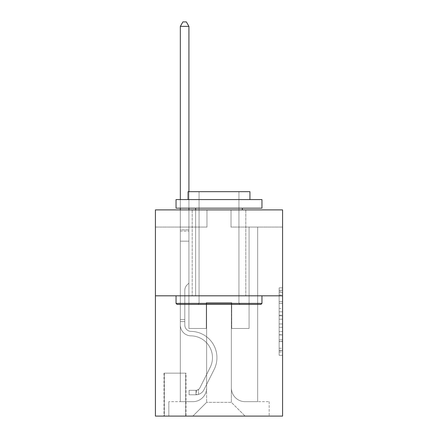 <?xml version="1.0" encoding="UTF-8"?>
<svg xmlns="http://www.w3.org/2000/svg" width="438" height="438" viewBox="0 0 438 438"><rect width="100%" height="100%" fill="white"/><g stroke="black" fill="none" stroke-linecap="round" stroke-linejoin="round"><path stroke-width="0.33" stroke-dasharray="2.19 1.64" d="M279.143 308.434L279.143 319.225L282.581 319.225L282.581 351.949L282.581 291.226L282.581 319.225L279.143 319.225L279.143 290.213L279.143 355.322L279.143 287.854L279.143 350.597L282.581 350.597L279.143 350.597L282.581 350.597L279.143 350.597L279.143 339.806L279.143 355.322L282.581 355.322L282.581 287.854L282.581 350.433L282.581 323.95L279.143 323.95L282.581 323.95L282.581 339.806L282.581 292.579L279.143 292.579L282.581 292.579L282.581 355.322L282.581 291.226L282.581 355.322L279.143 355.322L279.143 287.854L282.581 287.854L282.581 291.226L282.581 287.854L282.581 291.226L282.581 287.854L282.581 290.213L282.581 287.854L279.143 287.854L279.143 292.579L282.581 292.579L279.143 292.579L279.143 308.434L282.581 308.434M245.806 209.895L245.806 295.814L192.194 295.814L245.806 295.814L192.194 295.814L245.806 295.814L245.806 209.895L192.194 209.895L192.194 295.814L192.194 209.895L245.806 209.895M186.008 373.138L164.009 373.138L186.008 373.138L186.008 416.1L164.009 416.1L186.008 416.1M164.009 373.138L164.009 416.1M282.581 315.179L282.581 311.807L282.581 315.179L279.143 315.179L279.143 301.601L279.143 341.574L279.143 331.539L282.581 331.539L279.143 331.539L279.143 355.322L282.581 355.322L279.143 355.322L282.581 355.322L279.143 355.322L279.143 287.854L282.581 287.854L279.143 287.854L282.581 287.854L279.143 287.854L279.143 315.179L282.581 315.179M282.581 295.814L282.581 416.1L155.419 416.1L155.419 295.814L282.581 295.814L282.581 209.895L231.029 209.895L282.581 209.895L282.581 227.076L282.581 209.895L155.419 209.895L206.971 209.895L155.419 209.895L155.419 295.814L282.581 295.814L155.419 295.814M180.336 227.076L180.336 401.668L192.879 401.668A13.748 13.748 0 0 0 206.626 387.92L206.626 302.685L206.626 402.352L206.626 302.685L206.626 402.352L206.626 302.685L231.374 302.685L231.374 387.92A13.748 13.748 0 0 0 245.121 401.668L257.664 401.668L257.664 227.076L257.664 401.668L257.664 227.076L257.664 401.668L257.664 227.076L257.664 401.668L257.664 227.076L257.664 401.668L269.178 401.668L245.121 401.668L257.664 401.668L245.121 401.668L257.664 401.668L245.121 401.668L257.664 401.668L257.664 227.076L249.074 227.076L257.664 227.076L249.074 227.076L257.664 227.076L249.074 227.076L257.664 227.076L249.074 227.076L257.664 227.076L249.074 227.076L257.664 227.076L257.664 401.668L245.121 401.668A13.748 13.748 0 0 1 231.374 387.92A13.748 13.748 0 0 0 245.121 401.668A13.748 13.748 0 0 1 231.374 387.92A13.748 13.748 0 0 0 245.121 401.668A13.748 13.748 0 0 1 231.374 387.92A13.748 13.748 0 0 0 245.121 401.668A13.748 13.748 0 0 1 231.374 387.92L231.374 302.685L231.374 402.352L206.626 402.352L231.374 402.352L245.121 416.1L269.178 416.1L192.879 416.1L245.121 416.1L231.374 402.352L245.121 416.1L231.374 402.352L231.374 302.685L231.374 402.352L231.374 302.685L206.282 302.685L206.282 328.462L188.926 328.462L188.926 227.076L180.336 227.076L180.336 401.668L192.879 401.668A13.748 13.748 0 0 0 206.626 387.92L206.626 302.685L206.282 302.685L206.282 328.462L188.926 328.462L188.926 227.076L180.336 227.076L180.336 401.668L192.879 401.668L168.822 401.668L192.879 401.668L180.336 401.668L180.336 227.076L180.336 401.668L180.336 227.076L180.336 401.668L180.336 227.076L188.926 227.076L180.336 227.076L188.926 227.076L180.336 227.076L188.926 227.076L180.336 227.076L188.926 227.076L180.336 227.076L180.336 401.668L180.336 227.076M206.626 387.92L206.626 302.685L206.282 302.685L206.282 328.462L188.926 328.462L188.926 227.076L188.926 328.462L188.926 227.076L188.926 328.462L188.926 227.076L188.926 328.462L188.926 227.076L188.926 328.462L206.282 328.462L188.926 328.462L206.282 328.462L188.926 328.462L206.282 328.462L188.926 328.462L206.282 328.462L206.282 302.685L206.282 328.462L206.282 302.685L206.282 328.462L206.282 302.685L206.282 328.462L206.282 302.685L206.626 302.685L206.282 302.685L206.626 302.685L206.282 302.685L206.626 302.685L206.282 302.685L206.626 302.685L206.626 387.92A13.748 13.748 0 0 1 192.879 401.668A13.748 13.748 0 0 0 206.626 387.92A13.748 13.748 0 0 1 192.879 401.668A13.748 13.748 0 0 0 206.626 387.92A13.748 13.748 0 0 1 192.879 401.668A13.748 13.748 0 0 0 206.626 387.92M282.581 227.076L231.029 227.076L282.581 227.076M155.419 227.076L206.971 227.076L155.419 227.076L155.419 209.895L155.419 227.076M164.354 416.1L185.663 416.1L164.354 416.1L164.354 373.138L185.663 373.138L185.663 416.1L185.663 373.138L164.354 373.138L164.354 416.1M168.822 416.1L192.879 416.1L206.626 402.352L192.879 416.1L206.626 402.352L192.879 416.1L168.822 416.1L168.822 401.668L168.822 416.1M231.718 302.685L231.374 302.685L231.718 302.685L231.374 302.685L231.718 302.685L231.374 302.685L231.718 302.685L231.374 302.685L231.718 302.685L231.374 302.685L231.718 302.685L231.718 328.462L231.718 302.685M231.029 227.076L231.029 209.895L231.029 227.076M206.971 227.076L206.971 209.895L206.971 227.076M269.178 401.668L269.178 416.1L269.178 401.668M249.074 227.076L249.074 328.462L231.718 328.462L249.074 328.462L231.718 328.462L249.074 328.462L231.718 328.462L249.074 328.462L231.718 328.462L249.074 328.462L231.718 328.462L249.074 328.462L249.074 227.076M279.143 319.225L282.581 319.225L279.143 319.225M279.143 290.213L279.143 287.854L279.143 290.213L282.581 290.213L279.143 290.213M279.143 341.405L279.143 327.323L279.143 341.405L282.581 341.405L279.143 341.405M279.143 327.323L279.143 323.95L282.581 323.95L279.143 323.95L279.143 327.323L282.581 327.323L279.143 327.323M279.143 301.601L279.143 292.579L279.143 301.601L282.581 301.601L279.143 301.601M279.143 287.854L282.581 287.854L279.143 287.854L279.143 291.226L279.143 287.854L282.581 287.854M279.143 355.322L282.581 355.322L279.143 355.322L279.143 351.949L279.143 355.322M184.803 319.526L184.803 321.591L180.336 321.591L180.336 319.526L180.336 325.034L180.336 26.368L180.336 241.168L180.336 26.368L188.926 26.368L188.926 229.824L188.926 26.368L180.336 26.368L182.914 21.9L186.353 21.9L182.914 21.9L180.336 26.368L180.336 241.168L180.336 26.368L188.926 26.368L186.353 21.9L188.926 26.368L188.926 241.168L180.336 241.168L188.926 241.168L188.926 283.096L186.993 285.034A7.468 7.468 -8.7 0 0 184.803 290.312A7.468 7.468 171.3 0 1 186.993 285.034L188.926 283.096L188.926 26.368L180.336 26.368L182.914 21.9L186.353 21.9L182.914 21.9L180.336 26.368L180.336 325.034A10.824 10.824 -8.7 0 0 190.99 335.858A10.824 10.824 171.3 0 1 180.336 325.034L180.336 241.168L188.926 241.168L188.926 283.096L186.993 285.034A7.468 7.468 -34.1 0 0 184.803 290.312A7.468 7.468 145.9 0 1 186.993 285.034L188.926 283.096L188.926 241.168L180.336 241.168L180.336 325.034A10.824 10.824 -34.1 0 0 190.99 335.858A10.824 10.824 171.3 0 1 180.336 325.034L180.336 241.168L188.926 241.168L188.926 231.111L188.926 283.096L186.993 285.034A7.468 7.468 -34.1 0 0 184.803 290.312A7.468 7.468 145.9 0 1 186.993 285.034L188.926 283.096L188.926 241.168L180.336 241.168L180.336 325.034A10.824 10.824 -34.1 0 0 190.99 335.858A10.824 10.824 171.3 0 1 180.336 325.034L180.336 241.168L188.926 241.168L188.926 229.824L188.926 283.096L186.993 285.034A7.468 7.468 -34.1 0 0 184.803 290.312A7.468 7.468 145.9 0 1 186.993 285.034L188.926 283.096L188.926 241.168L180.336 241.168L180.336 325.034A10.824 10.824 -34.1 0 0 190.99 335.858A21.823 21.823 171.3 0 1 210.147 367.482A21.823 21.823 -8.7 0 0 190.99 335.858A10.824 10.824 145.9 0 1 180.336 325.034L180.336 241.168L188.926 241.168L188.926 26.368L186.353 21.9L188.926 26.368L188.926 283.096L186.993 285.034A7.468 7.468 -34.1 0 0 184.803 290.312A7.468 7.468 145.9 0 1 186.993 285.034L188.926 283.096L188.926 241.168L180.336 241.168L180.336 325.034L180.336 321.591L184.803 321.591L184.803 319.526L180.336 319.526L184.803 319.526L184.803 325.034L184.803 290.312L184.803 325.034A6.356 6.356 -8.7 0 0 191.061 331.391A6.356 6.356 171.3 0 1 184.803 325.034L184.803 290.312L184.803 325.034L184.803 319.526L180.336 319.526L184.803 319.526L184.803 325.034A6.356 6.356 -34.1 0 0 191.061 331.391A6.356 6.356 171.3 0 1 184.803 325.034L184.803 290.312L184.803 325.034A6.356 6.356 -34.1 0 0 191.061 331.391A6.356 6.356 171.3 0 1 184.803 325.034L184.803 290.312L184.803 325.034L184.803 319.526L180.336 319.526M195.972 394.791A9.105 9.105 -8.7 0 0 203.938 389.776L214.138 369.486A26.291 26.291 -8.7 0 0 191.061 331.391A26.291 26.291 171.3 0 1 214.138 369.486A26.291 26.291 -8.7 0 0 191.061 331.391A6.356 6.356 145.9 0 1 184.803 325.034A6.356 6.356 -34.1 0 0 191.061 331.391A6.356 6.356 145.9 0 1 184.803 325.034L184.803 290.312L184.803 325.034A6.356 6.356 -34.1 0 0 191.061 331.391A6.356 6.356 145.9 0 1 184.803 325.034A6.356 6.356 145.9 0 0 191.061 331.391A26.291 26.291 145.9 0 1 214.138 369.486A26.291 26.291 -8.7 0 0 191.061 331.391A6.356 6.356 145.9 0 1 184.803 325.034A6.356 6.356 145.9 0 0 191.061 331.391A26.291 26.291 145.9 0 1 214.138 369.486L203.938 389.776L214.138 369.486A26.291 26.291 -34.1 0 0 191.061 331.391A6.356 6.356 145.9 0 1 184.803 325.034A6.356 6.356 145.9 0 0 191.061 331.391A6.356 6.356 145.9 0 1 184.803 325.034A6.356 6.356 145.9 0 0 191.061 331.391A26.291 26.291 145.9 0 1 214.138 369.486A26.291 26.291 -34.1 0 0 191.061 331.391A6.356 6.356 145.9 0 1 184.803 325.034A6.356 6.356 145.9 0 0 191.061 331.391A26.291 26.291 145.9 0 1 214.138 369.486A26.291 26.291 -34.1 0 0 191.061 331.391A26.291 26.291 -34.1 0 1 214.138 369.486L203.938 389.776L214.138 369.486A26.291 26.291 -34.1 0 0 191.061 331.391A26.291 26.291 -34.1 0 1 214.138 369.486L203.938 389.776A9.105 9.105 171.3 0 1 198.551 394.364A9.105 9.105 -8.7 0 0 203.938 389.776L214.138 369.486A26.291 26.291 -34.1 0 0 191.061 331.391A26.291 26.291 -34.1 0 1 214.138 369.486A26.291 26.291 -34.1 0 0 191.061 331.391A26.291 26.291 -34.1 0 1 214.138 369.486L203.938 389.776L214.138 369.486A26.291 26.291 -34.1 0 0 191.061 331.391A26.291 26.291 -34.1 0 1 214.138 369.486L203.938 389.776A9.105 9.105 145.9 0 1 198.551 394.364C195.901 394.928 195.901 394.928 198.551 394.364C195.901 394.928 195.901 394.928 198.551 394.364A9.105 9.105 -34.1 0 0 203.938 389.776L214.138 369.486L203.938 389.776A9.105 9.105 145.9 0 1 198.551 394.364C195.901 394.928 195.901 394.928 198.551 394.364C195.901 394.928 195.901 394.928 198.551 394.364A9.105 9.105 -34.1 0 0 203.938 389.776L214.138 369.486L203.938 389.776A9.105 9.105 145.9 0 1 198.551 394.364C195.901 394.928 195.901 394.928 198.551 394.364C195.901 394.928 195.901 394.928 198.551 394.364A9.105 9.105 -34.1 0 0 203.938 389.776L214.138 369.486L203.938 389.776A9.105 9.105 145.9 0 1 198.551 394.364C195.901 394.928 195.901 394.928 198.551 394.364C195.901 394.928 195.901 394.928 198.551 394.364A9.105 9.105 -34.1 0 0 203.938 389.776A9.105 9.105 -8.7 0 1 195.972 394.791L195.972 390.318A4.637 4.637 -8.7 0 0 199.947 387.767L210.147 367.482A21.823 21.823 -8.7 0 0 190.99 335.858A10.824 10.824 145.9 0 1 180.336 325.034A10.824 10.824 -34.1 0 0 190.99 335.858A10.824 10.824 145.9 0 1 180.336 325.034A10.824 10.824 145.9 0 0 190.99 335.858A21.823 21.823 145.9 0 1 210.147 367.482A21.823 21.823 -8.7 0 0 190.99 335.858A10.824 10.824 145.9 0 1 180.336 325.034A10.824 10.824 145.9 0 0 190.99 335.858A21.823 21.823 145.9 0 1 210.147 367.482L199.947 387.767L210.147 367.482A21.823 21.823 -34.1 0 0 190.99 335.858A10.824 10.824 145.9 0 1 180.336 325.034A10.824 10.824 145.9 0 0 190.99 335.858A10.824 10.824 145.9 0 1 180.336 325.034A10.824 10.824 145.9 0 0 190.99 335.858A21.823 21.823 145.9 0 1 210.147 367.482A21.823 21.823 -34.1 0 0 190.99 335.858A10.824 10.824 145.9 0 1 180.336 325.034A10.824 10.824 145.9 0 0 190.99 335.858A21.823 21.823 145.9 0 1 210.147 367.482A21.823 21.823 -34.1 0 0 190.99 335.858A21.823 21.823 -34.1 0 1 210.147 367.482L199.947 387.767L210.147 367.482A21.823 21.823 -34.1 0 0 190.99 335.858A21.823 21.823 -34.1 0 1 210.147 367.482L199.947 387.767A4.637 4.637 171.3 0 1 198.551 389.42C195.95 390.619 195.95 390.619 198.551 389.42C195.95 390.619 195.95 390.619 198.551 389.42A4.637 4.637 -8.7 0 0 199.947 387.767L210.147 367.482A21.823 21.823 -34.1 0 0 190.99 335.858A21.823 21.823 -34.1 0 1 210.147 367.482A21.823 21.823 -34.1 0 0 190.99 335.858A21.823 21.823 -34.1 0 1 210.147 367.482L199.947 387.767L210.147 367.482A21.823 21.823 -34.1 0 0 190.99 335.858A21.823 21.823 -34.1 0 1 210.147 367.482L199.947 387.767A4.637 4.637 145.9 0 1 198.551 389.42C195.95 390.619 195.95 390.619 198.551 389.42C195.95 390.619 195.95 390.619 198.551 389.42A4.637 4.637 -34.1 0 0 199.947 387.767L210.147 367.482L199.947 387.767A4.637 4.637 145.9 0 1 198.551 389.42C195.95 390.619 195.95 390.619 198.551 389.42C195.95 390.619 195.95 390.619 198.551 389.42A4.637 4.637 -34.1 0 0 199.947 387.767L210.147 367.482L199.947 387.767A4.637 4.637 145.9 0 1 198.551 389.42C195.95 390.619 195.95 390.619 198.551 389.42C195.95 390.619 195.95 390.619 198.551 389.42A4.637 4.637 -34.1 0 0 199.947 387.767L210.147 367.482L199.947 387.767A4.637 4.637 145.9 0 1 198.551 389.42C195.95 390.619 195.95 390.619 198.551 389.42C195.95 390.619 195.95 390.619 198.551 389.42A4.637 4.637 -34.1 0 0 199.947 387.767A4.637 4.637 -8.7 0 1 195.972 390.318L195.972 394.791L189.101 394.791L195.972 394.791A9.105 9.105 -34.1 0 0 203.938 389.776A9.105 9.105 -34.1 0 1 195.972 394.791L195.972 390.318L189.101 390.324L195.972 390.318A4.637 4.637 -34.1 0 0 199.947 387.767A4.637 4.637 -34.1 0 1 195.972 390.318L195.972 394.791L189.101 394.791L189.101 390.324L189.101 394.791L195.972 394.791A9.105 9.105 -34.1 0 0 203.938 389.776A9.105 9.105 -34.1 0 1 195.972 394.791L195.972 390.318L189.101 390.324L195.972 390.318A4.637 4.637 -34.1 0 0 199.947 387.767A4.637 4.637 -34.1 0 1 195.972 390.318L195.972 394.791L189.101 394.791L189.101 390.324L189.101 394.791L195.972 394.791A9.105 9.105 -34.1 0 0 203.938 389.776A9.105 9.105 -34.1 0 1 195.972 394.791L195.972 390.318L189.101 390.324L195.972 390.318A4.637 4.637 -34.1 0 0 199.947 387.767A4.637 4.637 -34.1 0 1 195.972 390.318L195.972 394.791L189.101 394.791L189.101 390.324L189.101 394.791L195.972 394.791A9.105 9.105 -34.1 0 0 203.938 389.776A9.105 9.105 -34.1 0 1 195.972 394.791L195.972 390.318L189.101 390.324L195.972 390.318A4.637 4.637 -34.1 0 0 199.947 387.767A4.637 4.637 -34.1 0 1 195.972 390.318L195.972 394.791L189.101 394.791L189.101 390.324L189.101 394.791L195.972 394.791M177.072 304.405L260.928 304.405L261.962 303.375L176.038 303.375L261.962 303.375L176.038 303.375L177.072 304.405L260.928 304.405L177.072 304.405M199.066 303.375L198.036 304.405L239.964 304.405L198.036 304.405L239.964 304.405L198.036 304.405L199.066 303.375L199.066 191.68L238.934 191.68L199.066 191.68L238.934 191.68L199.066 191.68L199.066 303.375L238.934 303.375L239.964 304.405L238.934 303.375L199.066 303.375L238.934 303.375L238.934 191.68L238.934 303.375L199.066 303.375M261.962 199.58L176.038 199.58L176.038 208.176L261.962 208.176L176.038 208.176L261.962 208.176L261.962 199.58L176.038 199.58L261.962 199.58M188.066 199.58L249.934 199.58L249.934 191.68L188.066 191.68L249.934 191.68L188.066 191.68L188.066 199.58L249.934 199.58M176.038 295.814L261.962 295.814L176.038 295.814L261.962 295.814L176.038 295.814L176.038 303.375M261.962 295.814L261.962 303.375M195.627 208.176L242.373 208.176L195.627 208.176L242.373 208.176L195.627 208.176L195.627 295.814L242.373 295.814L195.627 295.814L242.373 295.814L195.627 295.814L195.627 209.895M242.373 208.176L242.373 209.895M180.336 209.895L180.336 26.368L188.926 26.368L180.336 26.368L182.914 21.9L186.353 21.9L182.914 21.9L180.336 26.368L180.336 229.824L180.336 26.368L188.926 26.368L186.353 21.9L188.926 26.368L188.926 229.824L188.926 26.368L180.336 26.368L182.914 21.9L186.353 21.9L182.914 21.9L180.336 26.368L188.926 26.368L186.353 21.9L188.926 26.368L188.926 209.895M189.101 390.324L195.802 390.324L189.101 390.324L189.101 394.791L189.101 390.324M180.336 229.824L180.336 231.111L180.336 229.824L188.926 229.824L180.336 229.824M180.336 199.58L180.336 208.176M198.551 394.364C195.901 394.928 195.901 394.928 198.551 394.364C195.901 394.928 195.901 394.928 198.551 394.364L198.551 389.42L198.551 394.364M188.926 191.68L188.926 208.176M188.926 26.368L186.353 21.9L182.914 21.9L180.336 26.368M279.143 339.806L282.581 339.806L279.143 339.806M279.143 334.747L282.581 334.747M279.143 303.37L282.581 303.37L279.143 303.37M279.143 291.226L282.581 291.226M279.143 351.949L282.581 351.949M279.143 348.237L282.581 348.237M279.143 294.938L282.581 294.938M279.143 315.853L282.581 315.853L279.143 315.853M279.143 334.911L282.581 334.911L279.143 334.911M279.143 341.574L282.581 341.574L279.143 341.574M279.143 311.807L282.581 311.807L279.143 311.807M180.336 231.111L188.926 231.111L180.336 231.111M184.803 321.591L180.336 321.591L184.803 321.591M279.143 350.433L282.581 350.433M279.143 350.597L282.581 350.597M279.143 292.579L282.581 292.579M196.487 390.274L196.487 394.764"/><path stroke-width="0.66" d="M282.581 295.814L282.581 416.1L155.419 416.1L155.419 209.895L282.581 209.895L282.581 295.814L155.419 295.814M177.072 304.405L176.038 303.375L261.962 303.375L260.928 304.405L177.072 304.405M261.962 199.58L261.962 208.176L176.038 208.176L176.038 199.58L261.962 199.58M188.066 199.58L188.066 191.68L249.934 191.68L249.934 199.58M261.962 295.814L261.962 303.375M176.038 295.814L176.038 303.375M242.373 208.176L242.373 209.895M195.627 208.176L195.627 209.895M188.926 191.68L188.926 26.368L180.336 26.368L180.336 199.58M180.336 208.176L180.336 209.895M188.926 208.176L188.926 209.895M180.336 26.368L182.914 21.9L186.353 21.9L188.926 26.368"/></g></svg>
